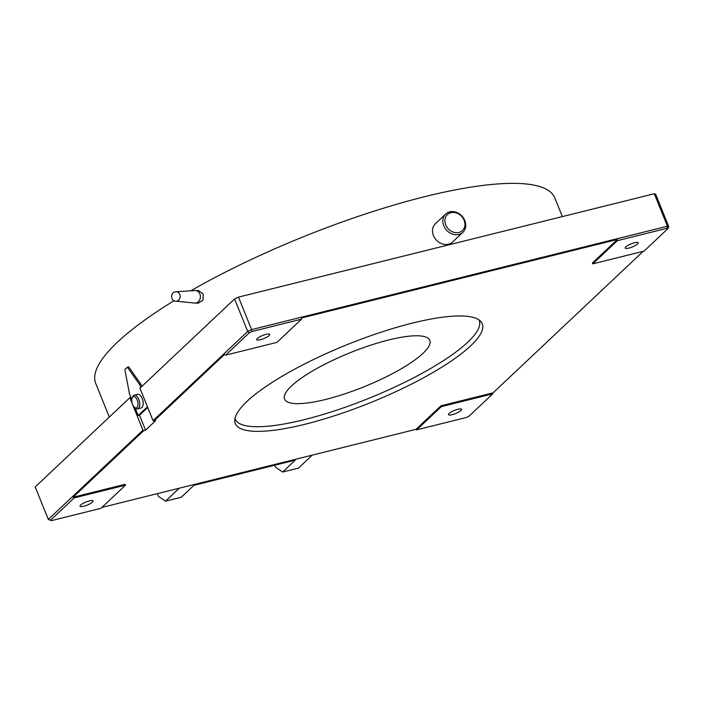 <?xml version="1.0" encoding="UTF-8"?>
<svg xmlns="http://www.w3.org/2000/svg" width="704" height="704" viewBox="0 0 704 704"><rect width="100%" height="100%" fill="white"/><g stroke="black" fill="none" stroke-linecap="round" stroke-linejoin="round"><path stroke-width="1.06" d="M388.74 339.962A78.346 18.392 -22 0 1 429.836 340.349A78.346 18.392 -22 0 1 398.939 370.102A78.346 18.392 -22 0 1 325.644 399.45A78.346 18.392 -22 0 1 284.548 399.054A78.346 18.392 -22 0 1 315.445 369.301A78.346 18.392 -22 0 1 388.74 339.962M195.175 290.532L198.563 290.594L203.306 294.149L202.928 300.238L198.343 303.125L194.955 303.072A6.266 5.333 -89 0 0 199.883 294.087A6.266 5.333 -89 0 0 195.175 290.532A6.266 5.333 -89 0 0 194.797 290.541L176.088 291.782M109.305 417.067L95.691 383.363A247.579 58.115 -22 0 1 174.082 300.678M190.749 290.814A247.579 58.115 -22 0 1 424.926 196.627A247.579 58.115 -22 0 1 554.787 197.868L562.355 216.603M234.969 418.493A131.622 30.897 158 0 0 235.154 419.012A131.622 30.897 158 0 0 304.19 419.672A131.622 30.897 158 0 0 427.337 370.374A131.622 30.897 158 0 0 479.23 320.399A131.622 30.897 158 0 0 479.01 319.898M443.766 225.773A12.54 10.446 -133.3 0 1 445.694 214.042A12.54 10.446 -133.3 0 1 464.816 220.546A12.54 10.446 -133.3 0 1 462.889 232.276A12.54 10.446 -133.3 0 1 443.766 225.773M445.694 214.042L435.345 223.793A12.54 10.446 46.7 0 0 433.418 235.532A12.54 10.446 46.7 0 0 452.54 242.035L462.889 232.276M445.711 224.858A10.965 9.134 -133.3 0 1 450.93 212.678A10.965 9.134 -133.3 0 1 464.13 220.273A10.965 9.134 -133.3 0 1 458.92 232.452A10.965 9.134 -133.3 0 1 445.711 224.858M175.991 291.782A4.699 3.995 91 0 1 176.273 291.782A4.699 3.995 91 0 1 179.802 294.439A4.699 3.995 91 0 1 176.114 301.18A4.699 3.995 91 0 1 175.833 301.162M175.93 301.171L194.586 303.046A6.266 5.333 -89 0 0 194.955 303.072M305.158 424.222A133.188 31.266 158 0 0 429.766 374.334A133.188 31.266 158 0 0 482.284 323.761A133.188 31.266 158 0 0 412.421 323.092A133.188 31.266 158 0 0 287.813 372.979A133.188 31.266 158 0 0 235.294 423.553A133.188 31.266 158 0 0 305.158 424.222M83.732 506.264A7.049 1.654 158 0 0 90.323 503.624A7.049 1.654 158 0 0 93.104 500.94A7.049 1.654 158 0 0 89.408 500.905A7.049 1.654 158 0 0 82.808 503.545A7.049 1.654 158 0 0 80.036 506.229A7.049 1.654 158 0 0 83.732 506.264M452.197 414.665A7.049 1.654 158 0 0 458.788 412.016A7.049 1.654 158 0 0 461.569 409.341A7.049 1.654 158 0 0 457.873 409.306A7.049 1.654 158 0 0 451.273 411.946A7.049 1.654 158 0 0 448.492 414.621A7.049 1.654 158 0 0 452.197 414.665M628.857 248.098A7.049 1.654 158 0 0 635.457 245.458A7.049 1.654 158 0 0 638.229 242.783A7.049 1.654 158 0 0 634.533 242.748A7.049 1.654 158 0 0 627.942 245.388A7.049 1.654 158 0 0 625.161 248.063A7.049 1.654 158 0 0 628.857 248.098M260.392 339.698A7.049 1.654 158 0 0 266.992 337.058A7.049 1.654 158 0 0 269.773 334.382A7.049 1.654 158 0 0 266.068 334.347A7.049 1.654 158 0 0 259.477 336.987A7.049 1.654 158 0 0 256.696 339.662A7.049 1.654 158 0 0 260.392 339.698M132.114 398.094L132.572 396.933A7.049 3.538 76 0 1 134.244 395.173A7.049 3.538 76 0 1 138.785 399.335A7.049 3.538 76 0 1 137.641 408.857A7.049 3.538 76 0 1 135.344 408.091L134.394 407.273A5.799 2.904 76 0 1 132.554 404.474A5.799 2.904 76 0 1 132.114 398.094A5.799 2.904 76 0 1 137.227 400.074A5.799 2.904 76 0 1 137.658 406.472A5.799 2.904 76 0 1 134.394 407.273M134.244 395.173L137.658 394.319A7.049 3.538 76 0 1 142.199 398.49A7.049 3.538 76 0 1 141.064 408.012L137.641 408.857M73.058 497.253L74.184 497.904L125.506 485.144L125.162 484.299L73.058 497.253L143.722 430.628L145.561 430.17L155.654 420.649L153.815 421.106L224.479 354.49L225.606 355.142L276.927 342.382L301.541 319.176L252.076 331.478L251.592 329.604L667.427 226.222L666.829 228.369L617.364 240.662L617.399 239.457L592.416 263.014L592.759 263.868L617.364 240.662M643.183 251.328L493.099 392.823L440.994 405.786L416.002 429.334L101.869 507.434M301.541 319.176L301.576 317.979L617.399 239.457M74.184 497.904L50.468 520.265L48.321 519.42L142.965 430.197L143.722 430.628M125.506 485.144L100.901 508.341L51.436 520.643L50.468 520.265M416.002 429.334L416.724 429.827L466.189 417.534L468.943 416.231L492.659 393.87L493.099 392.823M416.724 429.827L441.338 406.63L440.994 405.786M441.338 406.63L492.659 393.87M592.759 263.868L644.081 251.108L667.797 228.747L668.8 226.758L655.679 194.278L654.306 193.741L667.427 226.222L668.8 226.758M153.815 421.106L153.058 420.675L247.702 331.452L249.322 332.781L225.606 355.142M147.717 407.458L139.515 415.202L145.561 430.17M48.321 519.42L35.2 486.939L129.844 397.716L132.343 403.902M132.792 405.029L142.965 430.197M666.829 228.369L667.797 228.747M249.322 332.781L252.076 331.478M153.058 420.675L139.938 388.194L234.573 298.962L247.702 331.452L251.592 329.604L238.471 297.123L654.306 193.741M139.515 415.202L138.195 415.527L135.106 407.889M131.78 399.634L130.891 397.452L129.844 397.716M138.195 415.527L147.453 406.798M234.573 298.962L238.471 297.123M312.189 455.145L298.443 468.107L282.647 472.032L295.266 460.134L193.943 485.329L181.324 497.226L165.528 501.151L179.274 488.189M157.274 493.662L158.321 496.25L165.528 501.151M140.774 387.402L139.647 384.613L127.389 367.215L124.863 369.591L129.554 394.134L130.891 397.452M139.647 384.613L140.967 384.287L141.821 386.417M140.967 384.287L128.7 366.881L127.389 367.215M274.683 465.256L275.44 467.13L282.647 472.032M235.154 419.012L234.96 418.528M479.23 320.399L479.037 319.915M176.114 301.18C170.122 301.435 170.122 291.482 176.273 291.782"/></g></svg>

